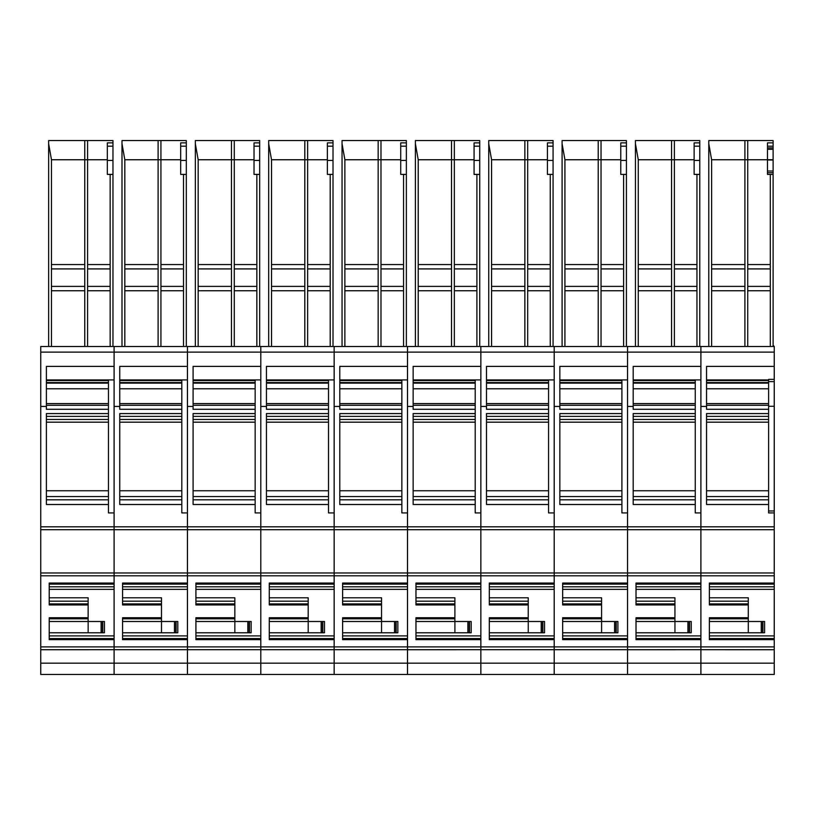 <?xml version="1.0" encoding="UTF-8"?>
<svg xmlns="http://www.w3.org/2000/svg" width="815" height="815" viewBox="0 0 815 815"><rect width="100%" height="100%" fill="white"/><g stroke="black" fill="none" stroke-linecap="round" stroke-linejoin="round"><path stroke-width="1.22" d="M708.795 346.497L708.795 140.547L773.119 140.547L773.119 142.88L767.475 142.88L767.475 174.4L773.119 174.4L767.475 174.4M744.91 140.547L744.91 159.75L711.617 159.75L708.795 143.746M770.297 174.4L770.297 264.559L747.732 264.559L747.732 159.75L744.91 159.75L744.91 346.497M767.475 159.75L747.732 159.75L747.732 140.547M767.475 159.995L773.119 159.995L773.119 146.191L767.475 146.191M773.119 146.191L773.119 142.88M747.732 264.559L747.732 346.497M770.297 264.559L770.297 268.919L747.732 268.919M770.297 346.497L770.297 268.919M773.119 346.497L773.119 171.018L767.475 171.018M744.91 264.559L711.617 264.559L711.617 346.497M711.617 264.559L711.617 159.75M768.606 403.619L706.544 403.619M768.606 383.142L706.544 383.142M768.606 379.922L706.544 379.922M709.366 621.499L748.292 621.499L748.292 601.185L709.366 601.185M709.366 632.786L764.592 632.786L764.592 621.499L762.901 621.499L762.901 632.786M748.292 621.499L761.485 621.499L761.485 632.786M761.485 621.499L762.901 621.499M706.544 416.384L768.606 416.384L768.606 413.572L706.544 413.572L706.544 504.505L768.606 504.505L768.606 499.829L706.544 499.829M774.25 674.453L700.9 674.453L774.25 674.453L774.25 646.896L700.9 646.896L700.9 575.798L774.25 575.798L774.25 512.92L768.606 512.92L768.606 405.299L706.544 405.299M774.25 512.92L774.25 366.383L706.544 366.383L706.544 409.293L768.606 409.293M773.119 345.366L774.25 346.497L774.25 352.131L40.75 352.131L40.75 575.798L700.9 575.798L700.9 526.806L40.75 526.806M774.25 366.383L774.25 352.131M748.292 601.185L748.292 597.803L709.366 597.803M774.25 586.8L774.25 589.337L709.366 589.337L709.366 586.8L774.25 586.8L774.25 575.798M748.292 604.944L709.366 604.944L709.366 583.051L774.25 583.051M774.25 646.896L774.25 639.643L709.366 639.643L709.366 617.75L748.292 617.75M774.25 346.497L700.9 346.497L700.9 529.699L627.55 529.699L627.55 512.92L621.906 512.92L621.906 499.829L559.844 499.829M706.544 406.44L700.9 406.44M774.25 663.166L700.9 663.166L700.9 674.453L627.55 674.453L700.9 674.453L700.9 646.896L627.55 646.896L627.55 346.497L627.55 366.383L559.844 366.383L559.844 409.293L621.906 409.293L621.906 405.299L559.844 405.299M774.25 649.718L700.9 649.698L700.9 639.643L636.016 639.643L636.016 617.75L674.942 617.75L674.942 601.185L636.016 601.185M774.25 639.643L774.25 635.894L709.366 635.894M774.25 589.337L774.25 635.894M773.119 159.995L773.119 171.018M767.475 172.709L773.119 172.709M773.119 147.882L767.475 147.882M774.25 406.278L768.606 406.278L768.606 379.362L774.25 379.362M635.445 346.497L635.445 140.547L699.769 140.547L699.769 142.88L694.125 142.88L694.125 174.4L694.125 160.443L699.769 160.443L699.769 146.191L694.125 146.191M671.56 140.547L671.56 159.75L638.267 159.75L635.445 143.746M699.769 160.443L699.769 174.4L696.947 174.4L696.947 264.559L674.382 264.559L674.382 159.75L671.56 159.75L671.56 346.497M694.125 159.75L674.382 159.75L674.382 140.547M699.769 146.191L699.769 142.88M696.947 174.4L694.125 174.4M674.382 264.559L674.382 346.497M696.947 264.559L696.947 268.919L674.382 268.919M696.947 346.497L696.947 268.919M699.769 346.497L699.769 174.4M671.56 264.559L638.267 264.559L638.267 346.497M638.267 264.559L638.267 159.75M633.194 383.142L695.256 383.142L695.256 499.829L633.194 499.829M695.256 403.619L633.194 403.619M695.256 383.142L695.256 380.524L633.194 380.524M633.194 379.922L700.9 379.922L695.256 379.922L695.256 380.524M674.942 617.75L674.942 621.499L636.016 621.499M636.016 632.786L691.242 632.786L691.242 621.499L689.551 621.499L689.551 632.786M674.942 621.499L688.135 621.499L688.135 632.786M688.135 621.499L689.551 621.499M695.256 413.572L633.194 413.572L633.194 504.505L695.256 504.505L695.256 499.829M559.844 406.44L554.2 406.44L554.2 346.497L700.9 346.497L700.9 366.383L633.194 366.383L633.194 409.293L695.256 409.293M695.256 504.505L695.256 512.92L700.9 512.92L700.9 526.806L774.25 526.806M674.942 601.185L674.942 597.803L636.016 597.803M700.9 589.337L636.016 589.337L636.016 586.8L700.9 586.8M674.942 604.944L636.016 604.944L636.016 583.051L700.9 583.051L700.9 529.699L774.25 529.699M633.194 406.44L627.55 406.44M334.15 674.453L260.8 674.453L334.15 674.453L334.15 663.166L334.15 674.453L407.5 674.453L407.5 663.166L480.85 663.166L480.85 649.698L480.85 674.453L407.5 674.453L480.85 674.453L480.85 663.166L554.2 663.166L554.2 649.698L554.2 674.453L480.85 674.453L554.2 674.453L554.2 663.166L627.55 663.166L627.55 649.718L700.9 649.698L700.9 663.166L627.55 663.166L627.55 674.453L554.2 674.453L627.55 674.453L627.55 646.896L554.2 646.896L554.2 512.92L548.556 512.92L548.556 499.829L486.494 499.829M700.9 635.894L636.016 635.894M562.095 346.497L562.095 140.547L626.419 140.547L626.419 142.88L620.775 142.88L620.775 174.4L620.775 160.443L626.419 160.443L626.419 146.191L620.775 146.191M598.21 140.547L598.21 159.75L564.917 159.75L562.095 143.746M626.419 160.443L626.419 174.4L623.597 174.4L623.597 264.559L601.032 264.559L601.032 159.75L598.21 159.75L598.21 346.497M620.775 159.75L601.032 159.75L601.032 140.547M626.419 146.191L626.419 142.88M623.597 174.4L620.775 174.4M601.032 264.559L601.032 346.497M623.597 264.559L623.597 268.919L601.032 268.919M623.597 346.497L623.597 268.919M626.419 346.497L626.419 174.4M598.21 264.559L564.917 264.559L564.917 346.497M564.917 264.559L564.917 159.75M621.906 409.293L621.906 499.829M559.844 383.142L621.906 383.142L621.906 405.299M621.906 403.619L559.844 403.619M621.906 383.142L621.906 380.524L559.844 380.524M559.844 379.922L627.55 379.922L621.906 379.922L621.906 380.524M562.666 621.499L601.592 621.499L601.592 601.185L562.666 601.185M562.666 632.786L617.892 632.786L617.892 621.499L616.201 621.499L616.201 632.786M601.592 621.499L614.785 621.499L614.785 632.786M614.785 621.499L616.201 621.499M621.906 413.572L559.844 413.572L559.844 504.505L621.906 504.505M601.592 601.185L601.592 597.803L562.666 597.803M627.55 589.337L562.666 589.337L562.666 586.8L627.55 586.8M601.592 604.944L562.666 604.944L562.666 583.051L627.55 583.051L627.55 529.699L554.2 529.699L554.2 406.44M489.316 621.499L528.242 621.499L528.242 617.75L489.316 617.75L489.316 639.643L554.2 639.643L554.2 646.896L480.85 646.896L480.85 649.698L554.2 649.698L554.2 646.896L554.2 649.698L627.55 649.698L627.55 639.643L562.666 639.643L562.666 617.75L601.592 617.75M627.55 635.894L562.666 635.894M488.745 346.497L488.745 140.547L553.069 140.547L553.069 142.88L547.425 142.88L547.425 174.4L547.425 160.443L553.069 160.443L553.069 146.191L547.425 146.191M524.86 140.547L524.86 159.75L491.567 159.75L488.745 143.746M553.069 160.443L553.069 174.4L550.247 174.4L550.247 264.559L527.682 264.559L527.682 159.75L524.86 159.75L524.86 346.497M547.425 159.75L527.682 159.75L527.682 140.547M553.069 146.191L553.069 142.88M550.247 174.4L547.425 174.4M527.682 264.559L527.682 346.497M550.247 264.559L550.247 268.919L527.682 268.919M550.247 346.497L550.247 268.919M553.069 346.497L553.069 174.4M524.86 264.559L491.567 264.559L491.567 346.497M491.567 264.559L491.567 159.75M486.494 383.142L548.556 383.142L548.556 499.829M548.556 403.619L486.494 403.619M548.556 383.142L548.556 380.524L486.494 380.524M486.494 379.922L554.2 379.922L548.556 379.922L548.556 380.524M528.242 617.75L528.242 601.185L489.316 601.185M489.316 632.786L544.542 632.786L544.542 621.499L542.851 621.499L542.851 632.786M528.242 621.499L541.435 621.499L541.435 632.786M541.435 621.499L542.851 621.499M548.556 413.572L486.494 413.572L486.494 504.505L548.556 504.505M486.494 406.44L480.85 406.44L480.85 346.497L554.2 346.497L554.2 366.383L486.494 366.383L486.494 409.293L548.556 409.293M528.242 601.185L528.242 597.803L489.316 597.803M554.2 589.337L489.316 589.337L489.316 586.8L554.2 586.8M528.242 604.944L489.316 604.944L489.316 583.051L554.2 583.051L554.2 529.699L480.85 529.699L480.85 512.92L475.206 512.92L475.206 499.829L413.144 499.829M480.85 406.44L480.85 529.699L407.5 529.699L407.5 512.92L401.856 512.92L401.856 499.829L339.794 499.829M407.5 674.453L407.5 649.718L480.85 649.698L480.85 529.699L480.85 572.976L407.5 572.976L407.5 346.497L407.5 366.383L339.794 366.383L339.794 409.293L401.856 409.293L401.856 405.299L339.794 405.299M554.2 635.894L489.316 635.894M415.395 346.497L415.395 140.547L479.719 140.547L479.719 142.88L474.075 142.88L474.075 174.4L474.075 160.443L479.719 160.443L479.719 146.191L474.075 146.191M451.51 140.547L451.51 159.75L418.217 159.75L415.395 143.746M479.719 160.443L479.719 174.4L476.897 174.4L476.897 264.559L454.332 264.559L454.332 159.75L451.51 159.75L451.51 346.497M474.075 159.75L454.332 159.75L454.332 140.547M479.719 146.191L479.719 142.88M476.897 174.4L474.075 174.4M454.332 264.559L454.332 346.497M476.897 264.559L476.897 268.919L454.332 268.919M476.897 346.497L476.897 268.919M479.719 346.497L479.719 174.4M451.51 264.559L418.217 264.559L418.217 346.497M418.217 264.559L418.217 159.75M413.144 383.142L475.206 383.142L475.206 499.829M475.206 403.619L413.144 403.619M475.206 383.142L475.206 380.524L413.144 380.524M413.144 379.922L480.85 379.922L475.206 379.922L475.206 380.524M415.966 621.499L454.892 621.499L454.892 601.185L415.966 601.185M415.966 632.786L471.192 632.786L471.192 621.499L469.501 621.499L469.501 632.786M454.892 621.499L468.085 621.499L468.085 632.786M468.085 621.499L469.501 621.499M475.206 413.572L413.144 413.572L413.144 504.505L475.206 504.505M339.794 406.44L334.15 406.44L334.15 346.497L480.85 346.497L480.85 366.383L413.144 366.383L413.144 409.293L475.206 409.293M454.892 601.185L454.892 597.803L415.966 597.803M480.85 589.337L415.966 589.337L415.966 586.8L480.85 586.8M454.892 604.944L415.966 604.944L415.966 583.051L480.85 583.051L480.85 572.976L774.25 572.976M40.75 674.453L40.75 663.166L114.1 663.166L114.1 649.698L114.1 674.453L40.75 674.453L114.1 674.453L114.1 663.166L187.45 663.166L187.45 649.698L187.45 674.453L114.1 674.453L187.45 674.453L187.45 663.166L260.8 663.166L260.8 649.698L260.8 674.453L187.45 674.453L260.8 674.453L260.8 663.166L334.15 663.166L334.15 649.698L334.15 663.166L407.5 663.166L407.5 646.896L480.85 646.896L480.85 639.643L415.966 639.643L415.966 617.75L454.892 617.75M413.144 406.44L407.5 406.44M342.616 621.499L381.542 621.499L381.542 617.75L342.616 617.75L342.616 639.643L407.5 639.643L407.5 646.896L334.15 646.896L334.15 649.698L407.5 649.698L407.5 529.699L334.15 529.699L334.15 512.92L328.506 512.92L328.506 499.829L266.444 499.829M480.85 635.894L415.966 635.894M342.045 346.497L342.045 140.547L406.369 140.547L406.369 142.88L400.725 142.88L400.725 174.4L400.725 160.443L406.369 160.443L406.369 146.191L400.725 146.191M378.16 140.547L378.16 159.75L344.867 159.75L342.045 143.746M406.369 160.443L406.369 174.4L403.547 174.4L403.547 264.559L380.982 264.559L380.982 159.75L378.16 159.75L378.16 346.497M400.725 159.75L380.982 159.75L380.982 140.547M406.369 146.191L406.369 142.88M403.547 174.4L400.725 174.4M380.982 264.559L380.982 346.497M403.547 264.559L403.547 268.919L380.982 268.919M403.547 346.497L403.547 268.919M406.369 346.497L406.369 174.4M378.16 264.559L344.867 264.559L344.867 346.497M344.867 264.559L344.867 159.75M401.856 409.293L401.856 499.829M339.794 383.142L401.856 383.142L401.856 405.299M401.856 403.619L339.794 403.619M401.856 383.142L401.856 380.524L339.794 380.524M339.794 379.922L407.5 379.922L401.856 379.922L401.856 380.524M381.542 617.75L381.542 601.185L342.616 601.185M342.616 632.786L397.842 632.786L397.842 621.499L396.151 621.499L396.151 632.786M381.542 621.499L394.735 621.499L394.735 632.786M394.735 621.499L396.151 621.499M401.856 413.572L339.794 413.572L339.794 504.505L401.856 504.505M381.542 601.185L381.542 597.803L342.616 597.803M407.5 589.337L342.616 589.337L342.616 586.8L407.5 586.8M381.542 604.944L342.616 604.944L342.616 583.051L407.5 583.051L407.5 572.976L334.15 572.976L334.15 406.44M269.266 621.499L308.192 621.499L308.192 617.75L269.266 617.75L269.266 639.643L334.15 639.643L334.15 646.896L260.8 646.896L260.8 649.698L334.15 649.698L334.15 529.699L260.8 529.699L260.8 512.92L255.156 512.92L255.156 499.829L193.094 499.829M407.5 635.894L342.616 635.894M268.695 346.497L268.695 140.547L333.019 140.547L333.019 142.88L327.375 142.88L327.375 174.4L327.375 160.443L333.019 160.443L333.019 146.191L327.375 146.191M304.81 140.547L304.81 159.75L271.517 159.75L268.695 143.746M333.019 160.443L333.019 174.4L330.197 174.4L330.197 264.559L307.632 264.559L307.632 159.75L304.81 159.75L304.81 346.497M327.375 159.75L307.632 159.75L307.632 140.547M333.019 146.191L333.019 142.88M330.197 174.4L327.375 174.4M307.632 264.559L307.632 346.497M330.197 264.559L330.197 268.919L307.632 268.919M330.197 346.497L330.197 268.919M333.019 346.497L333.019 174.4M304.81 264.559L271.517 264.559L271.517 346.497M271.517 264.559L271.517 159.75M266.444 383.142L328.506 383.142L328.506 499.829M328.506 403.619L266.444 403.619M328.506 383.142L328.506 380.524L266.444 380.524M266.444 379.922L334.15 379.922L328.506 379.922L328.506 380.524M308.192 617.75L308.192 601.185L269.266 601.185M269.266 632.786L324.492 632.786L324.492 621.499L322.801 621.499L322.801 632.786M308.192 621.499L321.385 621.499L321.385 632.786M321.385 621.499L322.801 621.499M328.506 413.572L266.444 413.572L266.444 504.505L328.506 504.505M266.444 406.44L260.8 406.44L260.8 346.497L334.15 346.497L334.15 366.383L266.444 366.383L266.444 409.293L328.506 409.293M308.192 601.185L308.192 597.803L269.266 597.803M334.15 589.337L269.266 589.337L269.266 586.8L334.15 586.8M308.192 604.944L269.266 604.944L269.266 583.051L334.15 583.051L334.15 572.976L260.8 572.976L260.8 406.44M195.916 621.499L234.842 621.499L234.842 617.75L195.916 617.75L195.916 639.643L260.8 639.643L260.8 646.896L187.45 646.896L187.45 649.698L260.8 649.698L260.8 529.699L187.45 529.699L187.45 512.92L181.806 512.92L181.806 499.829L119.744 499.829M334.15 635.894L269.266 635.894M195.345 346.497L195.345 140.547L259.669 140.547L259.669 142.88L254.025 142.88L254.025 174.4L254.025 160.443L259.669 160.443L259.669 146.191L254.025 146.191M231.46 140.547L231.46 159.75L198.167 159.75L195.345 143.746M259.669 160.443L259.669 174.4L256.847 174.4L256.847 264.559L234.282 264.559L234.282 159.75L231.46 159.75L231.46 346.497M254.025 159.75L234.282 159.75L234.282 140.547M259.669 146.191L259.669 142.88M256.847 174.4L254.025 174.4M234.282 264.559L234.282 346.497M256.847 264.559L256.847 268.919L234.282 268.919M256.847 346.497L256.847 268.919M259.669 346.497L259.669 174.4M231.46 264.559L198.167 264.559L198.167 346.497M198.167 264.559L198.167 159.75M193.094 383.142L255.156 383.142L255.156 499.829M255.156 403.619L193.094 403.619M255.156 383.142L255.156 380.524L193.094 380.524M193.094 379.922L260.8 379.922L255.156 379.922L255.156 380.524M234.842 617.75L234.842 601.185L195.916 601.185M195.916 632.786L251.142 632.786L251.142 621.499L249.451 621.499L249.451 632.786M234.842 621.499L248.035 621.499L248.035 632.786M248.035 621.499L249.451 621.499M255.156 413.572L193.094 413.572L193.094 504.505L255.156 504.505M193.094 406.44L187.45 406.44L187.45 346.497L260.8 346.497L260.8 366.383L193.094 366.383L193.094 409.293L255.156 409.293M234.842 601.185L234.842 597.803L195.916 597.803M260.8 589.337L195.916 589.337L195.916 586.8L260.8 586.8M234.842 604.944L195.916 604.944L195.916 583.051L260.8 583.051L260.8 572.976L187.45 572.976L187.45 406.44M122.566 621.499L161.492 621.499L161.492 617.75L122.566 617.75L122.566 639.643L187.45 639.643L187.45 646.896L114.1 646.896L114.1 649.698L187.45 649.698L187.45 529.699L114.1 529.699L114.1 512.92L108.456 512.92L108.456 499.829L46.394 499.829M260.8 635.894L195.916 635.894M121.995 346.497L121.995 140.547L186.319 140.547L186.319 142.88L180.675 142.88L180.675 174.4L180.675 160.443L186.319 160.443L186.319 146.191L180.675 146.191M158.11 140.547L158.11 159.75L124.817 159.75L121.995 143.746M186.319 160.443L186.319 174.4L183.497 174.4L183.497 264.559L160.932 264.559L160.932 159.75L158.11 159.75L158.11 346.497M180.675 159.75L160.932 159.75L160.932 140.547M186.319 146.191L186.319 142.88M183.497 174.4L180.675 174.4M160.932 264.559L160.932 346.497M183.497 264.559L183.497 268.919L160.932 268.919M183.497 346.497L183.497 268.919M186.319 346.497L186.319 174.4M158.11 264.559L124.817 264.559L124.817 346.497M124.817 264.559L124.817 159.75M119.744 383.142L181.806 383.142L181.806 499.829M181.806 403.619L119.744 403.619M181.806 383.142L181.806 380.524L119.744 380.524M119.744 379.922L187.45 379.922L181.806 379.922L181.806 380.524M161.492 617.75L161.492 601.185L122.566 601.185M122.566 632.786L177.792 632.786L177.792 621.499L176.101 621.499L176.101 632.786M161.492 621.499L174.685 621.499L174.685 632.786M174.685 621.499L176.101 621.499M181.806 413.572L119.744 413.572L119.744 504.505L181.806 504.505M119.744 406.44L114.1 406.44L114.1 346.497L187.45 346.497L187.45 366.383L119.744 366.383L119.744 409.293L181.806 409.293M161.492 601.185L161.492 597.803L122.566 597.803M187.45 589.337L122.566 589.337L122.566 586.8L187.45 586.8M161.492 604.944L122.566 604.944L122.566 583.051L187.45 583.051L187.45 572.976L114.1 572.976L114.1 406.44M40.75 663.166L40.75 649.718L114.1 649.698L114.1 529.699L40.75 529.699M187.45 635.894L122.566 635.894M48.645 346.497L48.645 140.547L112.969 140.547L112.969 142.88L107.325 142.88L107.325 174.4L107.325 160.443L112.969 160.443L112.969 146.191L107.325 146.191M84.76 140.547L84.76 159.75L51.467 159.75L48.645 143.746M112.969 160.443L112.969 174.4L110.147 174.4L110.147 264.559L87.582 264.559L87.582 159.75L84.76 159.75L84.76 346.497M107.325 159.75L87.582 159.75L87.582 140.547M112.969 146.191L112.969 142.88M110.147 174.4L107.325 174.4M87.582 264.559L87.582 346.497M110.147 264.559L110.147 268.919L87.582 268.919M110.147 346.497L110.147 268.919M112.969 346.497L112.969 174.4M84.76 264.559L51.467 264.559L51.467 346.497M51.467 264.559L51.467 159.75M46.394 383.142L108.456 383.142L108.456 499.829M108.456 403.619L46.394 403.619M108.456 383.142L108.456 380.524L46.394 380.524M46.394 379.922L114.1 379.922L108.456 379.922L108.456 380.524M49.216 621.499L88.142 621.499L88.142 601.185L49.216 601.185M49.216 632.786L104.442 632.786L104.442 621.499L102.751 621.499L102.751 632.786M88.142 621.499L101.335 621.499L101.335 632.786M101.335 621.499L102.751 621.499M108.456 413.572L46.394 413.572L46.394 504.505L108.456 504.505M40.75 352.131L40.75 346.497L114.1 346.497L114.1 366.383L46.394 366.383L46.394 409.293L108.456 409.293M88.142 601.185L88.142 597.803L49.216 597.803M114.1 589.337L49.216 589.337L49.216 586.8L114.1 586.8M88.142 604.944L49.216 604.944L49.216 583.051L114.1 583.051L114.1 572.976L40.75 572.976M40.75 649.718L40.75 646.896L114.1 646.896L114.1 639.643L49.216 639.643L49.216 617.75L88.142 617.75M46.394 406.44L40.75 406.44M114.1 635.894L49.216 635.894M40.75 646.896L40.75 575.798M770.297 286.391L747.732 286.391M770.297 290.751L747.732 290.751M744.91 268.919L711.617 268.919M744.91 286.391L711.617 286.391M744.91 290.751L711.617 290.751M768.606 496.569L706.544 496.569M768.606 490.752L706.544 490.752M768.606 422.18L706.544 422.18M768.606 419.45L706.544 419.45M768.606 388.775L706.544 388.775M768.606 382.541L706.544 382.541M768.606 380.524L706.544 380.524M748.292 603.874L709.366 603.874M748.292 618.819L709.366 618.819M748.302 621.499L748.302 632.786M761.271 621.499L761.271 632.786M762.789 621.499L762.789 632.786M774.25 584.121L709.366 584.121M774.25 638.573L709.366 638.573M773.119 159.699L767.475 159.699M767.475 149.277L773.119 149.277M774.25 510.974L768.606 510.974M774.25 381.614L768.606 381.614M696.947 286.391L674.382 286.391M696.947 290.751L674.382 290.751M671.56 268.919L638.267 268.919M671.56 286.391L638.267 286.391M671.56 290.751L638.267 290.751M695.256 496.569L633.194 496.569M695.256 490.752L633.194 490.752M695.256 422.18L633.194 422.18M695.256 419.45L633.194 419.45M695.256 416.384L633.194 416.384M695.256 405.299L633.194 405.299M695.256 388.775L633.194 388.775M695.256 382.541L633.194 382.541M674.942 603.874L636.016 603.874M674.942 618.819L636.016 618.819M674.952 621.499L674.952 632.786M687.921 621.499L687.921 632.786M689.439 621.499L689.439 632.786M700.9 584.121L636.016 584.121M700.9 638.573L636.016 638.573M623.597 286.391L601.032 286.391M623.597 290.751L601.032 290.751M598.21 268.919L564.917 268.919M598.21 286.391L564.917 286.391M598.21 290.751L564.917 290.751M621.906 496.569L559.844 496.569M621.906 490.752L559.844 490.752M621.906 422.18L559.844 422.18M621.906 419.45L559.844 419.45M621.906 416.384L559.844 416.384M621.906 388.775L559.844 388.775M621.906 382.541L559.844 382.541M601.592 603.874L562.666 603.874M601.592 618.819L562.666 618.819M601.602 621.499L601.602 632.786M614.571 621.499L614.571 632.786M616.089 621.499L616.089 632.786M627.55 584.121L562.666 584.121M627.55 638.573L562.666 638.573M550.247 286.391L527.682 286.391M550.247 290.751L527.682 290.751M524.86 268.919L491.567 268.919M524.86 286.391L491.567 286.391M524.86 290.751L491.567 290.751M548.556 496.569L486.494 496.569M548.556 490.752L486.494 490.752M548.556 422.18L486.494 422.18M548.556 419.45L486.494 419.45M548.556 416.384L486.494 416.384M548.556 405.299L486.494 405.299M548.556 388.775L486.494 388.775M548.556 382.541L486.494 382.541M528.242 603.874L489.316 603.874M528.242 618.819L489.316 618.819M528.252 621.499L528.252 632.786M541.221 621.499L541.221 632.786M542.739 621.499L542.739 632.786M554.2 584.121L489.316 584.121M554.2 638.573L489.316 638.573M476.897 286.391L454.332 286.391M476.897 290.751L454.332 290.751M451.51 268.919L418.217 268.919M451.51 286.391L418.217 286.391M451.51 290.751L418.217 290.751M475.206 496.569L413.144 496.569M475.206 490.752L413.144 490.752M475.206 422.18L413.144 422.18M475.206 419.45L413.144 419.45M475.206 416.384L413.144 416.384M475.206 405.299L413.144 405.299M475.206 388.775L413.144 388.775M475.206 382.541L413.144 382.541M454.892 603.874L415.966 603.874M454.892 618.819L415.966 618.819M454.902 621.499L454.902 632.786M467.871 621.499L467.871 632.786M469.389 621.499L469.389 632.786M480.85 584.121L415.966 584.121M480.85 638.573L415.966 638.573M403.547 286.391L380.982 286.391M403.547 290.751L380.982 290.751M378.16 268.919L344.867 268.919M378.16 286.391L344.867 286.391M378.16 290.751L344.867 290.751M401.856 496.569L339.794 496.569M401.856 490.752L339.794 490.752M401.856 422.18L339.794 422.18M401.856 419.45L339.794 419.45M401.856 416.384L339.794 416.384M401.856 388.775L339.794 388.775M401.856 382.541L339.794 382.541M381.542 603.874L342.616 603.874M381.542 618.819L342.616 618.819M381.552 621.499L381.552 632.786M394.521 621.499L394.521 632.786M396.039 621.499L396.039 632.786M407.5 584.121L342.616 584.121M407.5 638.573L342.616 638.573M330.197 286.391L307.632 286.391M330.197 290.751L307.632 290.751M304.81 268.919L271.517 268.919M304.81 286.391L271.517 286.391M304.81 290.751L271.517 290.751M328.506 496.569L266.444 496.569M328.506 490.752L266.444 490.752M328.506 422.18L266.444 422.18M328.506 419.45L266.444 419.45M328.506 416.384L266.444 416.384M328.506 405.299L266.444 405.299M328.506 388.775L266.444 388.775M328.506 382.541L266.444 382.541M308.192 603.874L269.266 603.874M308.192 618.819L269.266 618.819M308.202 621.499L308.202 632.786M321.171 621.499L321.171 632.786M322.689 621.499L322.689 632.786M334.15 584.121L269.266 584.121M334.15 638.573L269.266 638.573M256.847 286.391L234.282 286.391M256.847 290.751L234.282 290.751M231.46 268.919L198.167 268.919M231.46 286.391L198.167 286.391M231.46 290.751L198.167 290.751M255.156 496.569L193.094 496.569M255.156 490.752L193.094 490.752M255.156 422.18L193.094 422.18M255.156 419.45L193.094 419.45M255.156 416.384L193.094 416.384M255.156 405.299L193.094 405.299M255.156 388.775L193.094 388.775M255.156 382.541L193.094 382.541M234.842 603.874L195.916 603.874M234.842 618.819L195.916 618.819M234.852 621.499L234.852 632.786M247.821 621.499L247.821 632.786M249.339 621.499L249.339 632.786M260.8 584.121L195.916 584.121M260.8 638.573L195.916 638.573M183.497 286.391L160.932 286.391M183.497 290.751L160.932 290.751M158.11 268.919L124.817 268.919M158.11 286.391L124.817 286.391M158.11 290.751L124.817 290.751M181.806 496.569L119.744 496.569M181.806 490.752L119.744 490.752M181.806 422.18L119.744 422.18M181.806 419.45L119.744 419.45M181.806 416.384L119.744 416.384M181.806 405.299L119.744 405.299M181.806 388.775L119.744 388.775M181.806 382.541L119.744 382.541M161.492 603.874L122.566 603.874M161.492 618.819L122.566 618.819M161.502 621.499L161.502 632.786M174.471 621.499L174.471 632.786M175.989 621.499L175.989 632.786M187.45 584.121L122.566 584.121M187.45 638.573L122.566 638.573M110.147 286.391L87.582 286.391M110.147 290.751L87.582 290.751M84.76 268.919L51.467 268.919M84.76 286.391L51.467 286.391M84.76 290.751L51.467 290.751M108.456 496.569L46.394 496.569M108.456 490.752L46.394 490.752M108.456 422.18L46.394 422.18M108.456 419.45L46.394 419.45M108.456 416.384L46.394 416.384M108.456 405.299L46.394 405.299M108.456 388.775L46.394 388.775M108.456 382.541L46.394 382.541M88.142 603.874L49.216 603.874M88.142 618.819L49.216 618.819M88.152 621.499L88.152 632.786M101.121 621.499L101.121 632.786M102.639 621.499L102.639 632.786M114.1 584.121L49.216 584.121M114.1 638.573L49.216 638.573"/></g></svg>
